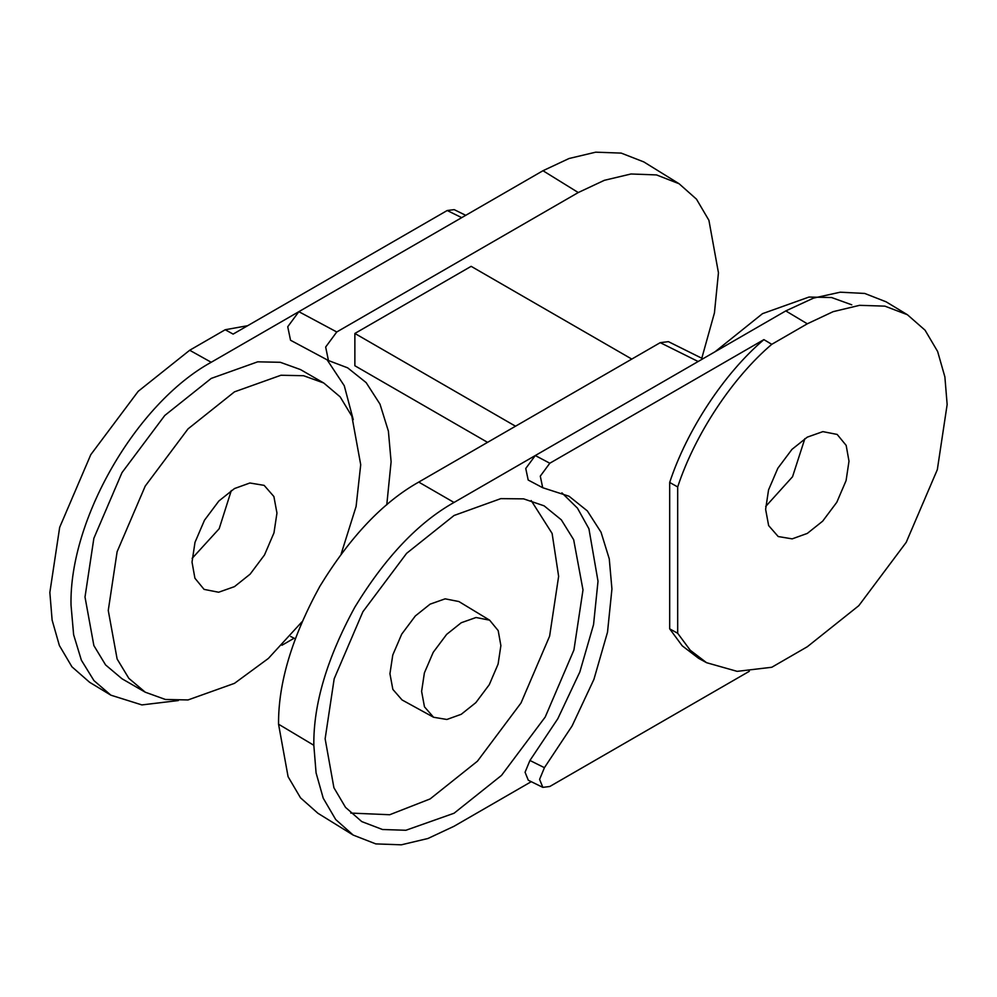 <?xml version="1.0" encoding="UTF-8"?>
<svg xmlns="http://www.w3.org/2000/svg" width="997" height="997" viewBox="0 0 997 997"><rect width="100%" height="100%" fill="white"/><g stroke="black" fill="none" stroke-linecap="round" stroke-linejoin="round"><path stroke-width="1.5" d="M386.774 504.806L391.111 461.773L388.394 431.14L379.994 404.134L366.148 382.611L347.679 367.856L328.449 360.54L290.538 340.239L287.734 326.742L298.851 311.675L211.214 362.272C136.302 403.311 69.105 519.686 71.024 605.104L73.628 634.728L81.368 660.188L93.942 680.59L110.866 695.171L89.593 682.272L71.946 666.819L59.371 645.52L52.118 620.097L49.85 592.467L59.67 527.363L90.802 454.644L138.209 391.31L189.692 350.259L225.222 329.733L247.692 325.695M192.134 558.37L219.166 528.746L231.304 490.524M110.866 695.171L141.886 704.916L178.326 700.555M281.952 645.246L294.127 638.217M353.25 419.65L344.277 385.739L327.103 359.817M145.238 692.192L121.983 678.758L105.582 664.924L93.868 645.582L85.007 597.041L93.868 538.28L121.983 472.64L164.767 415.475L211.227 378.411L257.7 361.824L280.307 362.297L300.483 369.575L323.738 382.998L303.562 375.719L280.955 375.246L234.482 391.846L188.022 428.897L145.238 486.062L117.123 551.702L108.262 610.463L117.123 659.005L128.837 678.346L145.238 692.192L165.415 699.47L188.022 699.944L234.482 683.344L268.355 658.456L301.954 621.829M225.222 329.733L233.111 334.107L447.192 210.517L454.171 209.632L465.749 215.315M328.449 360.54L325.658 347.031L336.762 331.976L298.851 311.675L542.979 170.724L569.038 158.511L595.683 152.18L621.206 153.102L643.825 161.925L679.107 183.747L696.492 199.176L708.917 220.312L718.451 272.792L714.438 312.908L701.788 358.259M336.762 331.976L578.26 192.546L604.332 180.32L630.976 173.989L656.5 174.924L679.107 183.747M631.799 359.082L471.145 266.336L354.87 333.459L354.87 365.749L487.558 442.356M192.022 562.109L195.001 542.343L204.46 520.26L218.854 501.017L234.482 488.555L249.886 482.997L264.143 485.365L273.888 496.531L276.954 513.069L273.976 532.847L264.517 554.93L250.122 574.16L234.482 586.635L218.617 592.243L204.086 589.389L194.914 578.223L192.022 562.109M341.173 553.908L356.091 506.488L360.715 464.714L351.854 416.185L340.139 396.843L323.738 382.998M771.778 344.314C732.247 377.913 694.897 434.542 677.686 486.947L677.686 633.269L690.236 650.243L706.561 662.693L737.132 671.355L771.778 667.267L807.308 646.741L858.791 605.69L906.198 542.356L937.33 469.637L947.15 404.533L944.882 376.903L937.629 351.48L925.054 330.181L907.407 314.728L884.9 306.141L859.551 305.331L833.143 311.662L807.308 323.801L771.778 344.314L763.889 339.628L549.808 463.231L540.287 476.142L542.704 487.72L569.05 496.244L587.345 510.913L601.029 532.211L609.267 558.868L611.934 588.99L607.509 632.21L593.913 679.381L572.066 726.003L544.424 767.678L539.589 779.392L542.829 787.368L549.808 786.483L749.308 671.305M765.621 509.342L768.55 489.926L777.834 468.254L791.967 449.373L807.308 437.135L822.886 431.626L837.156 434.43L846.166 445.385L848.995 461.2L846.079 480.616L836.795 502.289L822.662 521.169L807.308 533.407L792.191 538.866L778.196 536.536L768.637 525.581L765.621 509.342M489.614 620.171L458.882 601.54L445.136 598.836L430.118 604.145L415.338 615.947L401.716 634.142L392.768 655.029L389.939 673.748L392.855 689.401L402.065 699.956L433.558 717.254L424.473 706.836L421.606 691.395L424.386 672.938L433.221 652.325L446.656 634.379L461.25 622.739L476.055 617.504L489.614 620.171L498.188 630.59L500.88 645.62L498.101 664.077L489.278 684.69L475.831 702.648L461.25 714.288L446.868 719.473L433.558 717.254M542.704 487.72L528.186 480.031L525.755 468.465L535.277 455.542L785.786 310.914L813.564 298.091L840.234 292.196L864.748 293.454L886.134 301.829L907.407 314.728M706.561 662.693L698.598 658.319L682.247 645.844L669.685 628.845L669.685 482.461C686.908 429.981 724.308 373.264 763.889 339.628M549.808 463.231L535.277 455.542L454.021 502.463C418.242 522.565 385.191 557.448 354.882 607.098C327.028 658.182 313.345 704.231 313.831 745.282L316.074 772.862L323.24 798.223L335.702 819.534L353.175 835.075L375.794 843.898L401.317 844.82L427.962 838.489L454.021 826.276L531.251 781.685M542.829 787.368L528.298 780.227L525.07 772.239L529.943 760.474L557.797 718.762L579.83 671.978L593.551 624.608L598.013 581.226L588.928 528.784L577.462 508.146L561.897 492.854M325.134 738.802L334.182 678.77L362.896 611.734L406.602 553.347L454.059 515.486L500.806 498.637L523.624 498.861L544.1 505.828L561.323 519.836L573.661 539.701L582.996 589.925L573.936 649.957L545.234 717.005L501.516 775.392L454.059 813.24L405.891 830.264L382.524 829.516L361.774 821.603L345.51 807.358L333.908 787.717L325.134 738.802M702.873 358.783L668.414 341.647L660.238 342.656L418.74 482.087C383.047 502.152 350.072 536.909 319.825 586.361C291.984 637.233 278.225 683.182 278.549 724.208L288.083 776.688L300.508 797.824L317.893 813.253L353.175 835.075M313.831 745.282L278.549 724.208M350.745 813.078L389.715 814.736L430.118 798.933L477.426 761.21L520.995 703.01L549.609 636.186L558.632 576.353L552.114 533.445L531.189 500.544M669.685 628.845L677.686 633.269M677.686 486.947L669.685 482.461M715.048 351.754L762.518 313.656L808.978 297.056L831.585 297.53L851.762 304.808M765.696 506.476L792.54 476.74L804.866 438.63M354.87 333.459L515.524 426.218M578.26 192.546L542.979 170.724M211.214 362.272L189.692 350.259M461.723 217.645L447.192 210.517M312.622 744.585L313.831 745.332M418.74 482.087L454.021 502.463M698.149 361.512L660.238 342.656M785.786 310.914L807.308 323.801M544.424 767.678L529.943 760.474M295.212 638.741L290.688 636.497"/></g></svg>
